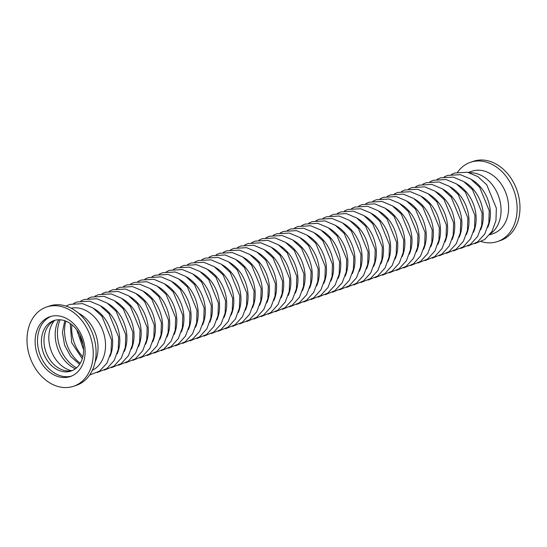 <?xml version="1.0" encoding="UTF-8"?>
<svg xmlns="http://www.w3.org/2000/svg" width="547" height="547" viewBox="0 0 547 547"><rect width="100%" height="100%" fill="white"/><g stroke="black" fill="none" stroke-linecap="round" stroke-linejoin="round"><path stroke-width="0.82" d="M58.659 319.756A31.788 24.259 -108.9 0 0 75.397 368.781M92.347 370.285A32.95 25.148 -108.9 0 0 104.675 337.041A32.95 25.148 -108.9 0 0 79.472 308.234A32.95 25.148 -108.9 0 0 71.151 308.2M95.11 361.936A32.95 25.148 -108.9 0 0 78.44 313.116A32.95 25.148 -108.9 0 1 97.749 352.548A32.95 25.148 -108.9 0 1 95.11 361.936M490.481 233.713A32.95 25.148 -108.9 0 0 499.76 200.093A32.95 25.148 -108.9 0 0 474.994 173.201A32.95 25.148 -108.9 0 0 469.682 172.784A32.95 25.148 71.1 0 1 475.692 173.351A32.95 25.148 71.1 0 1 499.862 200.523A32.95 25.148 71.1 0 1 490.481 233.713M468.355 172.428L471.89 171.225A32.95 25.148 71.1 0 1 483.233 170.773A32.95 25.148 71.1 0 1 508.108 201.405A32.95 25.148 71.1 0 1 493.189 233.59L489.647 234.8M457.545 172.209A41.866 31.952 71.1 0 1 470.475 162.288A41.866 31.952 71.1 0 1 484.888 161.721A41.866 31.952 71.1 0 1 516.491 200.633A41.866 31.952 71.1 0 1 497.531 241.535A41.866 31.952 71.1 0 1 483.117 242.095A41.866 31.952 71.1 0 1 481.23 241.589M470.475 162.288L473.319 161.317A41.866 31.952 71.1 0 1 487.733 160.75A41.866 31.952 71.1 0 1 519.335 199.662A41.866 31.952 71.1 0 1 500.375 240.564L497.531 241.535M73.64 386.25L76.484 385.279A41.866 31.952 -108.9 0 0 95.718 358.319A41.866 31.952 -108.9 0 0 82.987 317.575A41.866 31.952 -108.9 0 0 49.428 306.033L46.584 307.004A41.866 31.952 -108.9 0 0 27.35 333.971A41.866 31.952 -108.9 0 0 40.081 374.709A41.866 31.952 -108.9 0 0 73.64 386.25A41.866 31.952 -108.9 0 0 92.874 359.29A41.866 31.952 -108.9 0 0 80.142 318.545A41.866 31.952 -108.9 0 0 46.584 307.004M54.426 320.576A29.271 22.338 -108.9 0 0 49.066 333.732A29.271 22.338 -108.9 0 0 71.548 370.722M83.342 353.882A26.653 20.342 -108.9 0 0 75.233 327.947A26.653 20.342 -108.9 0 0 53.873 320.597A26.653 20.342 -108.9 0 0 41.627 337.759A26.653 20.342 -108.9 0 0 49.729 363.693A26.653 20.342 -108.9 0 0 71.096 371.044A26.653 20.342 -108.9 0 0 83.342 353.882M55.185 320.214A26.653 20.342 -108.9 0 0 44.211 336.877A26.653 20.342 -108.9 0 0 72.368 370.545M84.84 356.179A31.596 24.116 -108.9 0 0 75.226 325.438A31.596 24.116 -108.9 0 0 49.907 316.727A31.596 24.116 -108.9 0 0 35.391 337.075A31.596 24.116 -108.9 0 0 44.998 367.816A31.596 24.116 -108.9 0 0 70.324 376.527A31.596 24.116 -108.9 0 0 84.84 356.179M51.103 316.364A31.596 24.116 -108.9 0 0 37.757 336.268A31.596 24.116 -108.9 0 0 71.493 376.083M60.129 319.79A32.95 25.148 -108.9 0 0 76.539 367.851M65.886 321.144A32.95 25.148 -108.9 0 0 80.265 363.263M71.869 324.713A32.95 25.148 -108.9 0 0 82.816 356.781M79.712 334.511A32.95 25.148 -108.9 0 0 83.035 344.234M109.995 356.384A32.95 25.148 -108.9 0 0 93.612 308.405M117.12 353.957A32.95 25.148 -108.9 0 0 100.737 305.971M124.244 351.523A32.95 25.148 -108.9 0 0 107.862 303.537M131.376 349.089A32.95 25.148 -108.9 0 0 114.993 301.103M138.5 346.654A32.95 25.148 -108.9 0 0 122.118 298.669M145.625 344.22A32.95 25.148 -108.9 0 0 129.242 296.242M152.757 341.786A32.95 25.148 -108.9 0 0 136.374 293.807M159.881 339.352A32.95 25.148 -108.9 0 0 143.499 291.373M167.006 336.925A32.95 25.148 -108.9 0 0 150.623 288.939M174.137 334.49A32.95 25.148 -108.9 0 0 157.755 286.505M181.262 332.056A32.95 25.148 -108.9 0 0 164.879 284.071M188.387 329.622A32.95 25.148 -108.9 0 0 172.004 281.637M195.518 327.188A32.95 25.148 -108.9 0 0 179.136 279.209M202.643 324.754A32.95 25.148 -108.9 0 0 186.26 276.775M209.768 322.32A32.95 25.148 -108.9 0 0 193.385 274.341M216.899 319.892A32.95 25.148 -108.9 0 0 200.517 271.907M224.024 317.458A32.95 25.148 -108.9 0 0 207.641 269.473M231.149 315.024A32.95 25.148 -108.9 0 0 214.766 267.039M238.28 312.59A32.95 25.148 -108.9 0 0 221.897 264.604M245.405 310.156A32.95 25.148 -108.9 0 0 229.022 262.177M252.529 307.722A32.95 25.148 -108.9 0 0 236.147 259.743M259.661 305.288A32.95 25.148 -108.9 0 0 243.278 257.309M266.786 302.853A32.95 25.148 -108.9 0 0 250.403 254.875M273.91 300.426A32.95 25.148 -108.9 0 0 257.528 252.44M281.042 297.992A32.95 25.148 -108.9 0 0 264.659 250.006M288.166 295.558A32.95 25.148 -108.9 0 0 271.784 247.572M295.291 293.124A32.95 25.148 -108.9 0 0 278.908 245.138M302.423 290.689A32.95 25.148 -108.9 0 0 286.04 242.711M309.547 288.255A32.95 25.148 -108.9 0 0 293.165 240.277M316.672 285.821A32.95 25.148 -108.9 0 0 300.289 237.842M323.803 283.394A32.95 25.148 -108.9 0 0 307.421 235.408M330.928 280.96A32.95 25.148 -108.9 0 0 314.546 232.974M338.053 278.526A32.95 25.148 -108.9 0 0 321.67 230.54M345.184 276.091A32.95 25.148 -108.9 0 0 328.802 228.106M352.309 273.657A32.95 25.148 -108.9 0 0 335.926 225.679M359.434 271.223A32.95 25.148 -108.9 0 0 343.051 223.244M366.558 268.789A32.95 25.148 -108.9 0 0 350.183 220.81M373.69 266.362A32.95 25.148 -108.9 0 0 357.307 218.376M380.815 263.928A32.95 25.148 -108.9 0 0 364.432 215.942M387.939 261.493A32.95 25.148 -108.9 0 0 371.563 213.508M395.071 259.059A32.95 25.148 -108.9 0 0 378.688 211.074M402.195 256.625A32.95 25.148 -108.9 0 0 385.813 208.646M409.32 254.191A32.95 25.148 -108.9 0 0 392.944 206.212M416.452 251.757A32.95 25.148 -108.9 0 0 400.069 203.778M423.576 249.323A32.95 25.148 -108.9 0 0 407.194 201.344M430.701 246.895A32.95 25.148 -108.9 0 0 414.325 198.91M437.832 244.461A32.95 25.148 -108.9 0 0 421.45 196.476M444.957 242.027A32.95 25.148 -108.9 0 0 428.574 194.041M452.082 239.593A32.95 25.148 -108.9 0 0 435.706 191.607M459.213 237.159A32.95 25.148 -108.9 0 0 442.831 189.18M466.338 234.725A32.95 25.148 -108.9 0 0 449.955 186.746M473.463 232.29A32.95 25.148 -108.9 0 0 457.087 184.312M480.594 229.863A32.95 25.148 -108.9 0 0 464.212 181.877M487.719 227.429A32.95 25.148 -108.9 0 0 471.336 179.443M64.744 320.72L62.447 332.344L64.553 345.116L70.693 356.5L79.616 364.302M70.248 323.503L71.678 342.682L82.276 358.729M76.751 329.8L83.568 349.765M66.071 306.088L69.859 304.385L82.618 303.626L93.052 308.029L101.974 316.296L111.54 339.872L111.041 352.323L106.884 363.222L99.445 371.194L89.619 375.057M73.606 303.435L76.983 301.951L89.742 301.192L100.128 305.561L109.017 313.752L118.637 337.164L118.234 349.567L114.2 360.473L106.897 368.528L97.202 372.555M80.73 301L84.115 299.517L96.867 298.765L107.253 303.127L116.142 311.318L125.762 334.73L125.359 347.133L121.325 358.039L114.029 366.093L104.333 370.121M87.855 298.566L91.24 297.083L103.998 296.33L114.378 300.693L123.273 308.884L132.894 332.296L132.483 344.699L128.456 355.612L121.154 363.659L111.458 367.687M94.987 296.132L98.364 294.655L111.123 293.896L121.509 298.259L130.398 306.457L140.018 329.862L139.615 342.272L135.581 353.177L128.278 361.225L118.583 365.259M102.111 293.698L105.496 292.221L118.248 291.462L128.634 295.831L137.523 304.023L147.143 327.427L146.74 339.837L142.705 350.743L135.41 358.791L125.714 362.825M109.236 291.264L112.62 289.787L125.379 289.028L135.759 293.397L144.654 301.588L154.268 324.993L153.864 337.403L149.837 348.309L142.535 356.357L132.839 360.391M116.367 288.837L119.745 287.353L132.504 286.594L142.89 290.963L151.779 299.154L161.399 322.566L160.996 334.969L156.962 345.875L149.659 353.923L139.964 357.957M123.492 286.402L126.877 284.919L139.629 284.16L150.015 288.529L158.904 296.72L168.524 320.132L168.12 332.535L164.086 343.441L156.791 351.495L147.095 355.523M130.617 283.968L134.001 282.484L146.76 281.732L157.139 286.095L166.035 294.286L175.649 317.698L175.245 330.101L171.211 341.007L163.915 349.061L154.22 353.088M137.748 281.534L141.126 280.05L153.885 279.298L164.271 283.661L173.16 291.852L182.78 315.263L182.377 327.667L178.343 338.579L171.04 346.627L161.344 350.654M144.873 279.1L148.258 277.623L161.009 276.864L171.396 281.226L180.284 289.418L189.905 312.829L189.501 325.233L185.467 336.145L178.172 344.193L168.476 348.227M151.998 276.666L155.382 275.189L168.141 274.43L178.52 278.799L187.416 286.99L197.029 310.395L196.626 322.805L192.592 333.711L185.296 341.759L175.601 345.793M159.129 274.232L162.507 272.755L175.266 271.996L185.652 276.365L194.541 284.556L204.161 307.961L203.757 320.371L199.723 331.277L192.421 339.325L182.725 343.359M166.254 271.797L169.638 270.321L182.39 269.562L192.776 273.931L201.665 282.122L211.286 305.534L210.882 317.937L206.848 328.843L199.552 336.89L189.857 340.925M173.378 269.37L176.763 267.886L189.522 267.127L199.901 271.497L208.797 279.688L218.41 303.1L218.007 315.503L213.973 326.409L206.677 334.456L196.982 338.49M180.51 266.936L183.888 265.452L196.647 264.693L207.026 269.062L215.921 277.254L225.542 300.665L225.138 313.069L221.104 323.974L213.802 332.029L204.106 336.056M187.635 264.502L191.019 263.018L203.771 262.266L214.157 266.628L223.046 274.82L232.666 298.231L232.263 310.634L228.229 321.54L220.933 329.595L211.238 333.622M194.759 262.068L198.144 260.591L210.903 259.832L221.282 264.194L230.178 272.385L239.791 295.797L239.388 308.2L235.354 319.113L228.058 327.161L218.362 331.188M201.891 259.634L205.269 258.157L218.027 257.398L228.407 261.767L237.302 269.958L246.923 293.363L246.519 305.773L242.485 316.679L235.183 324.727L225.487 328.761M209.016 257.199L212.4 255.722L225.152 254.964L235.538 259.333L244.427 267.524L254.047 290.929L253.644 303.339L249.61 314.245L242.314 322.292L232.619 326.327M216.14 254.765L219.525 253.288L232.284 252.529L242.663 256.899L251.558 265.09L261.172 288.495L260.769 300.905L256.734 311.811L249.439 319.858L239.743 323.892M223.272 252.338L226.649 250.854L239.408 250.095L249.788 254.464L258.683 262.656L268.303 286.067L267.9 298.471L263.866 309.376L256.564 317.424L246.868 321.458M230.396 249.904L233.781 248.42L246.533 247.661L256.919 252.03L265.808 260.222L275.428 283.633L275.025 296.036L270.991 306.942L263.695 314.997L253.999 319.024M237.521 247.47L240.906 245.986L253.664 245.234L264.044 249.596L272.939 257.787L282.553 281.199L282.149 293.602L278.115 304.508L270.82 312.563L261.124 316.59M244.653 245.035L248.03 243.552L260.789 242.8L271.168 247.162L280.064 255.353L289.684 278.765L289.281 291.168L285.247 302.081L277.944 310.128L268.249 314.156M251.777 242.601L255.162 241.124L267.914 240.365L278.3 244.728L287.189 252.926L296.809 276.331L296.406 288.741L292.372 299.647L285.076 307.694L275.38 311.728M258.902 240.167L262.286 238.69L275.045 237.931L285.425 242.3L294.32 250.492L303.934 273.897L303.53 286.307L299.496 297.212L292.201 305.26L282.505 309.294M266.033 237.733L269.411 236.256L282.17 235.497L292.549 239.866L301.445 248.058L311.065 271.462L310.662 283.872L306.628 294.778L299.325 302.826L289.63 306.86M273.158 235.306L276.543 233.822L289.295 233.063L299.681 237.432L308.57 245.624L318.19 269.035L317.786 281.438L313.752 292.344L306.457 300.392L296.761 304.426M280.283 232.872L283.667 231.388L296.426 230.629L306.805 234.998L315.701 243.189L325.315 266.601L324.911 279.004L320.877 289.91L313.581 297.965L303.886 301.992M287.414 230.437L290.792 228.954L303.551 228.202L313.93 232.564L322.826 240.755L332.446 264.167L332.043 276.57L328.009 287.476L320.706 295.53L311.011 299.558M294.539 228.003L297.924 226.52L310.675 225.767L321.062 230.13L329.95 238.321L339.571 261.733L339.167 274.136L335.133 285.049L327.838 293.096L318.135 297.124M301.664 225.569L305.048 224.092L317.807 223.333L328.186 227.696L337.082 235.887L346.695 259.299L346.292 271.709L342.258 282.614L334.962 290.662L325.267 294.696M308.795 223.135L312.173 221.658L324.932 220.899L335.311 225.268L344.207 233.46L353.827 256.864L353.417 269.274L349.389 280.18L342.087 288.228L332.391 292.262M315.92 220.701L319.304 219.224L332.056 218.465L342.443 222.834L351.331 231.025L360.952 254.43L360.548 266.84L356.514 277.746L349.218 285.794L339.516 289.828M323.045 218.274L326.429 216.79L339.188 216.031L349.567 220.4L358.463 228.591L368.076 252.003L367.673 264.406L363.639 275.312L356.343 283.36L346.648 287.394M330.176 215.839L333.554 214.356L346.313 213.597L356.692 217.966L365.587 226.157L375.208 249.569L374.798 261.972L370.77 272.878L363.468 280.932L353.772 284.96M337.301 213.405L340.685 211.921L353.437 211.163L363.823 215.532L372.712 223.723L382.332 247.135L381.929 259.538L377.895 270.444L370.599 278.498L360.897 282.525M344.425 210.971L347.81 209.487L360.569 208.735L370.948 213.098L379.844 221.289L389.457 244.7L389.054 257.104L385.02 268.009L377.724 276.064L368.028 280.091M351.557 208.537L354.935 207.06L367.693 206.301L378.073 210.663L386.968 218.855L396.589 242.266L396.178 254.67L392.151 265.582L384.849 273.63L375.153 277.664M358.682 206.103L362.066 204.626L374.818 203.867L385.204 208.236L394.093 216.427L403.713 239.832L403.31 252.242L399.276 263.148L391.98 271.196L382.278 275.23M365.806 203.669L369.191 202.192L381.943 201.433L392.329 205.802L401.224 213.993L410.838 237.398L410.435 249.808L406.4 260.714L399.105 268.762L389.409 272.796M372.938 201.234L376.315 199.758L389.074 198.999L399.454 203.368L408.349 211.559L417.97 234.964L417.559 247.374L413.532 258.28L406.23 266.327L396.534 270.362M380.062 198.807L383.447 197.323L396.199 196.564L406.585 200.934L415.474 209.125L425.094 232.537L424.691 244.94L420.657 255.846L413.361 263.893L403.659 267.927M387.187 196.373L390.572 194.889L403.324 194.13L413.71 198.499L422.605 206.691L432.219 230.102L431.815 242.506L427.781 253.411L420.486 261.466L410.79 265.493M394.319 193.939L397.696 192.455L410.455 191.703L420.834 196.065L429.73 204.257L439.35 227.668L438.94 240.071L434.913 250.977L427.61 259.032L417.915 263.059M401.443 191.505L404.828 190.021L417.58 189.269L427.966 193.631L436.855 201.822L446.475 225.234L446.072 237.637L442.038 248.55L434.742 256.598L425.04 260.625M408.568 189.071L411.953 187.594L424.704 186.835L435.091 191.197L443.986 199.395L453.6 222.8L453.196 235.21L449.162 246.116L441.867 254.164L432.171 258.198M415.699 186.636L419.077 185.16L431.836 184.401L442.215 188.77L451.111 196.961L460.731 220.366L460.321 232.776L456.294 243.682L448.991 251.729L439.296 255.764M422.824 184.202L426.209 182.725L438.961 181.966L449.347 186.336L458.236 194.527L467.856 217.932L467.453 230.342L463.418 241.248L456.123 249.295L446.42 253.329M429.949 181.775L433.333 180.291L446.085 179.532L456.471 183.901L465.367 192.093L474.981 215.504L474.577 227.908L470.543 238.813L463.247 246.861L453.552 250.895M437.08 179.341L440.458 177.857L453.217 177.098L463.596 181.467L472.492 189.659L482.112 213.07L481.702 225.473L477.675 236.379L470.372 244.434L460.677 248.461M444.205 176.907L447.583 175.423L460.342 174.671L470.728 179.033L479.616 187.224L489.237 210.636L488.833 223.039L484.799 233.945L477.504 242L467.801 246.027M451.33 174.472L454.714 172.989L467.466 172.237L477.852 176.599L486.748 184.79L496.361 208.202L495.958 220.605L491.924 231.518L484.628 239.565L474.933 243.593"/></g></svg>
